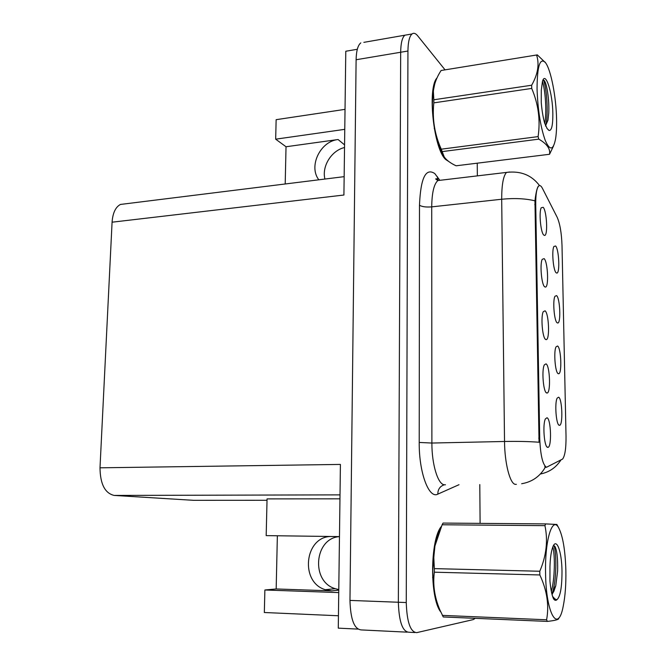 <?xml version="1.0" encoding="UTF-8"?>
<svg xmlns="http://www.w3.org/2000/svg" width="666" height="666" viewBox="0 0 666 666"><rect width="100%" height="100%" fill="white"/><g stroke="black" fill="none" stroke-linecap="round" stroke-linejoin="round"><path stroke-width="1" d="M545.587 339.427L546.212 339.627C549.958 339.868 548.892 313.278 545.071 310.822L543.273 311.68C540.617 316.408 542.415 337.862 545.587 339.427M557.126 322.802L557.733 323.018C561.113 323.268 560.048 298.127 556.576 295.604L554.961 296.287C552.53 300.557 554.22 321.112 557.126 322.802M544.63 286.788L545.396 287.104C548.992 287.354 547.843 261.721 544.122 258.641L542.232 259.324C539.71 263.853 541.533 284.665 544.63 286.788M543.689 234.998L544.58 235.448C548.043 235.706 546.811 210.947 543.181 207.293L541.217 207.784C538.819 212.121 540.667 232.351 543.689 234.998L544.58 235.448M546.561 392.932L547.044 393.032C550.932 393.281 549.958 365.651 546.037 363.852L544.338 364.86C541.541 369.796 543.306 391.958 546.561 392.932M547.552 447.319L547.877 447.361C551.914 447.61 551.057 418.831 547.011 417.757L545.421 418.881C542.482 424.034 544.205 446.986 547.552 447.319M559.174 425.258L559.523 425.316C563.153 425.566 562.262 398.493 558.607 397.194L557.167 398.126C554.503 402.772 556.127 424.675 559.174 425.258M558.141 373.626L558.624 373.751C562.129 374.009 561.147 347.935 557.584 346.004L556.052 346.828C553.504 351.282 555.161 372.477 558.141 373.626M556.118 272.752L556.843 273.085C560.106 273.343 558.965 249.051 555.586 245.97L553.887 246.495C551.573 250.599 553.279 270.562 556.118 272.752M546.436 467.291L562.612 459.049C564.993 455.827 566.133 448.226 566.025 436.263L562.012 245.529C561.571 233.058 559.964 223.659 557.201 217.341L542.432 188.345C541.058 185.706 539.768 184.957 538.569 186.105C536.613 188.536 535.664 194.647 535.73 204.445L539.71 438.136C540.409 454.961 542.657 464.677 546.436 467.291M440.867 150.799L440.676 151.299M437.562 534.015L437.987 534.681M437.287 603.463L436.979 603.92M338.778 589.568L335.256 588.686C310.606 581.618 314.319 538.17 339.469 536.613M338.436 615.767L264.335 612.512L264.877 589.993L276.174 588.96L331.735 590.875L325.324 589.701C299.817 582.325 304.487 537.046 330.586 536.48M363.861 42.349L404.845 35.206C402.197 37.537 400.807 43.215 400.674 52.248L398.351 602.247C398.992 621.786 402.539 631.784 408.991 632.25C402.539 631.784 398.992 621.786 398.351 602.247L400.674 52.248C400.807 43.215 402.197 37.537 404.845 35.206L407.65 34.715M267.024 500.283L193.498 500.316L114.161 495.429C104.945 493.273 100.225 484.065 100 467.815L112.079 222.194L343.914 195.021L345.787 51.249L357.317 49.267M357.842 629.095L338.278 628.146L340.409 464.427L100 467.815M360.789 42.89C357.883 45.23 356.318 50.849 356.11 59.74L349.966 600.416C350.541 619.596 354.345 629.428 361.405 629.928L407.093 632.159M344.772 129.346L275.674 139.177L276.14 119.68L345.03 109.357M324.916 179.046C321.678 166.284 331.435 150.541 344.538 147.519M112.079 222.194C112.754 213.003 115.534 207.093 120.429 204.445L125.374 203.838M339.469 536.605L266.184 535.614L267.058 498.892L339.96 498.826M264.877 589.993L338.736 592.582M275.674 139.177L286.03 146.753L285.198 183.974M318.823 179.803C308.3 166.334 320.254 141.284 338.087 139.527L286.03 146.753M276.174 588.96L277.364 535.764M447.677 523.118L445.787 523.101M437.079 77.83C426.998 87.962 433.724 149.684 445.804 159.582L448.817 161.538M516.375 484.34L515.376 484.357C510.031 483.999 504.662 463.378 504.528 441.475C517.782 441.233 529.287 441.491 539.044 442.241L534.956 200.832C535.88 192.949 537.021 188.053 538.378 186.139M545.779 467.299L544.721 466.766M433.524 86.938L433.899 87.354M441.683 152.531L441.45 152.964M442.757 155.436L443.231 155.353M438.128 532.509L438.586 533.041M439.56 530.552L438.952 530.619M438.328 607.475L438.886 607.567M434.698 84.074L434.207 84.124M441.275 526.573C430.161 539.335 429.57 597.968 440.692 611.854M444.846 69.597L417.657 35.789C415.617 33.292 413.744 32.684 412.029 33.958C409.432 36.28 408.067 41.966 407.942 51.024L406.26 602.547C406.909 622.144 410.414 632.176 416.766 632.633L473.368 619.571L475.208 618.331M480.103 523.376L479.795 484.573M477.347 175.874L477.247 163.187M565.867 570.521C565.259 550.249 562.87 536.022 558.682 527.838C552.422 515.75 544.78 539.843 545.562 573.01C545.962 614.144 558.166 634.223 563.278 605.91C565.243 595.987 566.1 584.19 565.867 570.521M545.612 523.901L544.946 525.657L442.116 524.766L443.04 523.076L545.612 523.901L556.851 524.467M442.116 524.766L434.931 545.995L433.791 557.325L434.34 568.622L539.785 571.253C546.378 555.777 548.101 540.576 544.946 525.657M539.785 571.253L539.843 574.958L434.349 572.194C432.725 584.532 434.507 596.986 439.702 609.54L443.265 616.966L547.344 621.411L546.603 619.78C549.267 605.286 547.011 590.342 539.843 574.958M439.618 530.394C437.62 534.348 435.997 539.643 434.765 546.303L432.758 570.138C432.892 585.106 434.732 597.094 438.286 606.102L439.702 609.54M434.34 568.622L434.349 572.194M552.022 594.388L553.896 591.225L555.769 585.78L557.625 571.003C557.9 558.724 557.009 550.541 554.953 546.436L553.538 545.487M551.898 593.889L553.896 591.225M561.996 570.995C561.771 550.84 556.243 536.496 552.572 547.668C551.115 551.997 550.241 558.25 549.966 566.441L549.95 581.043C550.657 589.102 551.848 595.013 553.521 598.784C554.612 600.407 555.694 600.765 556.768 599.841C560.281 597.002 562.021 587.387 561.996 570.995M556.768 599.841L554.828 598.851L552.638 596.495M442.324 615.384L546.603 619.78M558.583 618.165C559.49 619.388 555.744 620.471 547.344 621.411M551.34 591.358C554.861 578.879 555.186 556.018 552.872 546.886M551.981 594.222L553.188 590.134C556.601 576.714 556.56 553.579 554.054 545.529M433.025 579.004L432.617 577.347M556.585 119.564C556.243 97.394 550.965 69.672 545.479 62.679C540.018 57.168 537.212 65.851 537.054 88.736C537.778 109.607 540.484 126.773 545.163 140.226C549.858 150.982 553.338 150.474 555.594 138.711C556.41 133.575 556.734 127.189 556.585 119.564M537.312 54.887L441.092 70.496L537.312 54.887L545.554 62.787M441.092 70.496C436.53 77.539 433.957 84.515 433.375 91.417L433.832 99.767L531.659 85.231C537.845 74.351 539.518 64.369 536.671 55.303M531.659 85.231L531.718 88.428L433.832 102.855C432.142 119.014 434.623 134.457 441.267 149.184L444.23 156.96C446.595 160.248 450.541 163.195 456.068 165.792L549.542 154.279L553.538 145.987M434.765 83.841L432.983 92.582L432.359 104.129C432.259 123.418 437.462 146.928 443.606 155.944M433.832 99.767L433.832 102.855M552.847 113.661C552.688 93.215 545.504 70.163 542.449 81.452L541.283 90.36L541.25 102.522C541.908 110.381 543.04 117.241 544.638 123.11L547.161 128.588L549.059 130.469C551.656 130.744 552.922 125.141 552.847 113.661M545.462 126.016L547.952 120.213L548.759 112.937C549.442 99.958 546.761 83.35 544.255 80.553L542.998 80.02M441.267 149.184L538.103 136.605L538.802 139.144L442.149 151.607M538.103 136.605C540.517 120.196 538.394 104.146 531.718 88.428M549.542 154.279C550.507 148.884 546.928 143.839 538.802 139.144M544.78 123.518C547.002 110.689 545.188 89.852 542.474 81.36M545.72 125.816L545.895 124.95C548.659 111.938 546.511 87.529 543.481 79.945M434.773 129.753L434.24 128.355M331.735 590.875L338.769 590.134M349.966 600.416L406.26 602.547M356.11 59.74L407.942 51.024M114.161 495.429L340.01 494.871M535.73 204.445L534.781 204.545M539.71 438.136L538.727 438.161M338.087 139.527L344.572 144.88M458.999 484.706L437.82 494.13C428.946 499.217 418.906 472.635 419.214 442.457L419.488 205.236C421.961 206.768 426.032 207.309 431.718 206.868L431.893 443.04C431.759 464.377 437.928 484.448 444.355 484.79L445.454 484.781M419.488 205.236C420.612 178.088 425.707 167.532 434.773 173.551L439.452 179.778M441.783 180.086L437.845 180.561C433.941 184.107 431.901 192.882 431.718 206.868L501.689 199.242C501.689 184.915 503.288 175.974 506.493 172.419L509.69 171.994M521.661 483.724C532.042 481.976 539.918 476.506 545.263 467.307M534.956 200.832C525.532 198.526 514.443 197.993 501.689 199.242L504.528 441.475L431.893 443.04L419.214 442.457M540.384 474.009C549.15 472.261 555.968 467.624 560.855 460.089M414.893 632.542L408.991 632.25M437.82 494.13C437.845 489.352 440.001 486.238 444.289 484.781M437.903 179.937L437.304 176.598M545.254 339.119L546.212 339.627M556.909 322.585L557.733 323.018M544.48 286.638L545.396 287.104M546.045 392.49L547.044 393.032M546.853 446.769L547.877 447.361M558.641 424.816L559.523 425.316M557.767 373.293L558.624 373.751M556.06 272.685L556.843 273.085M325.324 589.701L335.256 588.686M120.429 204.445L344.155 176.656M438.195 180.519L436.605 178.729L435.647 178.913L437.845 180.561L506.493 172.419C520.496 170.687 531.46 175.008 539.377 185.389L539.518 185.581M442.973 154.928L442.507 154.987M438.511 606.668L437.978 606.643M412.029 33.958L404.845 35.206M558.682 527.838L556.834 524.433M551.947 594.097L552.364 594.114M555.769 585.78L553.188 590.134M434.865 546.112L434.565 545.429M545.479 62.679L545.013 62.005M432.983 92.582L433.375 91.417M548.035 129.629L549.059 130.469M546.761 128.005L547.161 128.588M547.952 120.213L545.895 124.95M432.425 100L432.134 99.542"/></g></svg>
